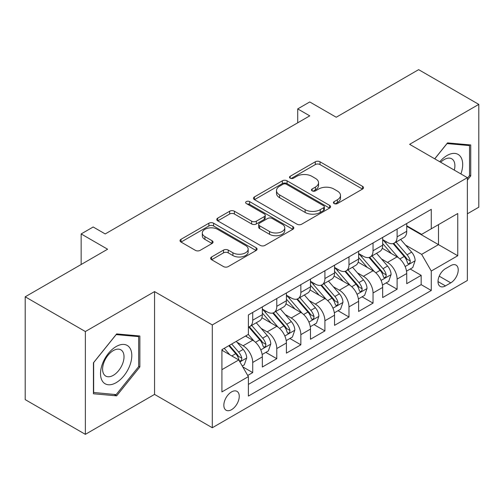 <?xml version="1.0" encoding="UTF-8"?>
<svg xmlns="http://www.w3.org/2000/svg" width="504" height="504" viewBox="0 0 504 504"><rect width="100%" height="100%" fill="white"/><g stroke="black" fill="none" stroke-linecap="round" stroke-linejoin="round"><path stroke-width="0.76" d="M334.127 203.553A2.337 1.348 0 0 0 337.434 203.553L362.527 189.063A3.339 1.928 0 0 0 363.504 187.702A3.339 1.928 0 0 0 362.527 186.335L320.015 161.79A3.339 1.928 0 0 0 315.29 161.79L290.191 176.28A2.337 1.348 0 0 0 289.504 177.232A2.337 1.348 0 0 0 290.191 178.189A2.337 1.348 0 0 0 293.498 178.189L296.749 176.312A10.691 6.174 0 0 1 311.863 176.312L315.403 178.359A10.691 6.174 0 0 1 318.534 182.725A10.691 6.174 0 0 1 315.403 187.085L312.159 188.962A2.337 1.348 0 0 0 311.472 189.913A2.337 1.348 0 0 0 312.159 190.871A2.337 1.348 0 0 0 315.466 190.871L318.711 188.994A10.691 6.174 0 0 1 333.831 188.994L337.371 191.041A10.691 6.174 0 0 1 340.502 195.407A10.691 6.174 0 0 1 337.371 199.767L334.127 201.644A2.337 1.348 0 0 0 333.44 202.595A2.337 1.348 0 0 0 334.127 203.553L334.127 201.644M231.544 409.689A10.893 6.287 120 0 0 238.663 400.088A10.893 6.287 120 0 0 236.993 391.362A10.893 6.287 120 0 0 231.544 391.904A10.893 6.287 120 0 0 224.431 401.499A10.893 6.287 120 0 0 226.101 410.224A10.893 6.287 120 0 0 231.544 409.689M211.598 256.977A3.339 1.928 0 0 0 210.615 258.338A3.339 1.928 0 0 0 211.598 259.705L223.524 266.591A3.339 1.928 0 0 0 228.249 266.591L256.12 250.501A3.339 1.928 0 0 0 257.097 249.133A3.339 1.928 0 0 0 256.12 247.773L213.602 223.222A3.339 1.928 0 0 0 208.877 223.222L181.005 239.318A3.339 1.928 0 0 0 180.029 240.679A3.339 1.928 0 0 0 181.005 242.046L195.413 250.362A3.339 1.928 0 0 0 200.138 250.362L212.071 243.476A3.339 1.928 0 0 0 213.047 242.109A3.339 1.928 0 0 0 212.071 240.748L204.92 236.622A8.933 5.16 0 0 1 202.306 232.974A8.933 5.16 0 0 1 207.824 228.211A8.933 5.16 0 0 1 217.558 229.326L245.549 245.486A8.933 5.16 0 0 1 248.17 249.133A8.933 5.16 0 0 1 242.651 253.903A8.933 5.16 0 0 1 232.911 252.781L228.249 250.091A3.339 1.928 0 0 0 223.524 250.091L211.598 256.977L211.598 259.705M467.372 213.797L478.8 207.194L478.8 104.385L418.641 69.653L336.225 117.237L309.752 101.953L297.719 108.902L309.752 115.851L105.21 233.938L93.177 226.989L81.15 233.938L81.15 264.506M85.359 331.538L85.359 434.347L154.545 394.405L154.545 291.596L85.359 331.538L25.2 296.806L107.617 249.222L81.15 233.938M154.545 291.596L212.297 324.935L467.372 177.673L467.372 280.482L212.297 427.745L212.297 324.935M478.8 104.385L409.62 144.327L467.372 177.673M296.982 224.179A3.339 1.928 0 0 0 301.707 224.179L329.578 208.089A3.339 1.928 0 0 0 330.555 206.722A3.339 1.928 0 0 0 329.578 205.361L287.06 180.816A3.339 1.928 0 0 0 282.341 180.816L254.463 196.907A3.339 1.928 0 0 0 253.487 198.267A3.339 1.928 0 0 0 254.463 199.634L296.982 224.179M247.25 204.057A2.337 1.348 0 0 1 249.625 204.391L249.625 201.613L292.849 226.567A3.339 1.928 0 0 1 293.826 227.928A3.339 1.928 0 0 1 292.849 229.295L264.978 245.385A3.339 1.928 0 0 1 260.253 245.385L217.734 220.84L217.734 218.112A3.339 1.928 0 0 0 216.758 219.473A3.339 1.928 0 0 0 217.734 220.84M217.734 218.112L229.667 211.226A3.339 1.928 0 0 1 234.392 211.226L251.635 221.18A3.339 1.928 0 0 0 256.353 221.18L264.266 216.613A3.339 1.928 0 0 0 265.249 215.246A3.339 1.928 0 0 0 264.266 213.885L246.317 203.522A2.337 1.348 0 0 1 245.631 202.564A2.337 1.348 0 0 1 247.073 201.317A2.337 1.348 0 0 1 249.625 201.613M85.359 434.347L25.2 399.615L25.2 296.806M247.729 375.474L252.724 372.595L242.733 366.824M237.056 342.292L243.098 345.776A13.614 7.856 60 0 1 252.724 362.452L262.345 356.895L262.345 367.032L276.784 358.697L265.835 352.378M261.116 328.394L267.158 331.884A13.614 7.856 60 0 1 276.784 348.554L286.411 342.997L286.411 353.14L300.85 344.805L289.901 338.486M285.182 314.502L291.224 317.993A13.614 7.856 60 0 1 300.85 334.662L310.477 329.106L310.477 339.249L324.91 330.914L313.967 324.589M309.248 300.611L315.29 304.101A13.614 7.856 60 0 1 324.91 320.771L334.536 315.214L334.536 325.357L348.976 317.022L338.026 310.697M333.308 286.719L339.349 290.203A13.614 7.856 60 0 1 348.976 306.879L358.602 301.323L358.602 311.466L373.042 303.125L362.093 296.806M357.374 272.828L363.416 276.312A13.614 7.856 60 0 1 373.042 292.988L382.668 287.425L382.668 297.568L397.102 289.233L397.102 279.09A13.614 7.856 -120 0 0 387.481 262.42L381.434 258.93M386.152 282.914L397.102 289.233M262.345 356.895A13.614 7.856 -120 0 0 252.724 340.219L245.505 336.055M286.411 342.997A13.614 7.856 -120 0 0 276.784 326.327L261.904 317.734M310.477 329.106A13.614 7.856 -120 0 0 300.85 312.436L285.97 303.843M334.536 315.214A13.614 7.856 -120 0 0 324.91 298.544L310.029 289.951M358.602 301.323A13.614 7.856 -120 0 0 348.976 284.647L334.095 276.06M382.668 287.425A13.614 7.856 -120 0 0 373.042 270.755L358.161 262.162M450.765 265.614L445.473 268.67A10.553 6.092 120 0 0 438.581 277.969A10.553 6.092 120 0 0 440.2 286.423A10.553 6.092 120 0 0 445.473 285.9L450.765 282.845A10.553 6.092 120 0 0 457.657 273.546A10.553 6.092 120 0 0 456.038 265.091A10.553 6.092 120 0 0 450.765 265.614M221.917 369.671L238.764 359.951L248.39 376.62L248.39 396.068L431.273 290.487L431.273 271.032L421.646 254.363L405.5 245.038M248.39 376.62L221.917 391.904L221.917 349.669L248.39 334.385L248.39 314.937L431.273 209.349L431.273 228.797L457.745 213.513L457.745 255.749L431.273 271.032M262.345 309.103L267.158 311.882A13.614 7.856 60 0 0 273.968 312.556L283.594 306.993A13.614 7.856 -120 0 0 286.411 300.762L286.411 292.981M286.411 295.205L291.224 297.984A13.614 7.856 60 0 0 298.028 298.658L307.654 293.101A13.614 7.856 -120 0 0 310.477 286.87L310.477 279.09M310.477 281.314L315.29 284.092A13.614 7.856 60 0 0 322.094 284.766L331.72 279.21A13.614 7.856 -120 0 0 334.536 272.979L334.536 265.198M334.536 267.422L339.349 270.201A13.614 7.856 60 0 0 346.16 270.875L355.78 265.318A13.614 7.856 -120 0 0 358.602 259.087L358.602 251.307M358.602 253.531L363.416 256.309A13.614 7.856 60 0 0 370.219 256.983L379.846 251.427A13.614 7.856 -120 0 0 382.668 245.19L382.668 237.409M248.39 384.401L421.168 284.647L421.168 275.341L406.728 283.676L406.728 273.533A13.614 7.856 -120 0 0 397.102 256.864L382.221 248.27M382.668 239.633L387.481 242.411A13.614 7.856 -120 0 0 394.286 243.086A13.614 7.856 -120 0 0 397.102 236.855L397.102 229.074M394.286 243.086L403.912 237.529A13.614 7.856 -120 0 0 406.728 231.298L406.728 223.518M252.724 312.436L252.724 320.216A13.614 7.856 60 0 1 249.902 326.447A13.614 7.856 60 0 1 248.39 326.995M249.902 326.447L259.529 320.891A13.614 7.856 -120 0 0 262.345 314.66L262.345 306.879M276.784 298.538L276.784 306.319A13.614 7.856 60 0 1 273.968 312.556M300.85 284.647L300.85 292.427A13.614 7.856 60 0 1 298.028 298.658M324.91 270.755L324.91 278.536A13.614 7.856 60 0 1 322.094 284.766M348.976 256.864L348.976 264.644A13.614 7.856 60 0 1 346.16 270.875M373.042 242.966L373.042 250.746A13.614 7.856 60 0 1 370.219 256.983M373.042 292.988L373.042 303.125M348.976 306.879L348.976 317.022M324.91 320.771L324.91 330.914M300.85 334.662L300.85 344.805M276.784 348.554L276.784 358.697M252.724 362.452L252.724 372.595M238.764 359.951L221.917 350.223M421.646 254.363L438.493 244.635L438.493 224.633L457.745 213.513M406.728 226.296L457.745 255.749M406.728 225.742L421.646 234.354L431.273 228.797M154.545 394.405L212.297 427.745M297.719 108.902L297.719 122.793M410.218 269.016L421.168 275.341M421.168 284.647L431.273 290.487M467.372 180.117L470.736 175.928L470.736 144.963L447.514 142.89L434.713 158.817M93.423 393.769L116.645 395.842L139.866 366.956L139.866 335.992L116.645 333.919L93.423 362.804L93.423 393.769M469.533 175.228L470.736 175.928M138.663 366.263L139.866 366.956M114.188 394.424L116.645 395.842M335.059 203.881L337.371 202.545A10.691 6.174 0 0 0 340.502 198.185L340.502 195.407M318.534 182.725L318.534 185.504A10.691 6.174 0 0 1 315.403 189.863L313.091 191.199M362.483 189.088L320.015 164.569A3.339 1.928 0 0 0 315.29 164.569L291.123 178.517M329.534 208.114L287.06 183.595A3.339 1.928 0 0 0 282.341 183.595L254.507 199.66M323.675 207.679A2.337 1.348 0 0 0 324.356 206.722A2.337 1.348 0 0 0 323.675 205.771L286.354 184.225A2.337 1.348 0 0 0 283.046 184.225L279.619 186.203A10.691 6.174 0 0 0 276.488 190.562A10.691 6.174 0 0 0 279.619 194.928L305.134 209.658A10.691 6.174 0 0 0 320.248 209.658L323.675 207.679L323.675 210.458A2.337 1.348 0 0 0 324.356 209.5L324.356 206.722M276.488 190.562L276.488 193.341A10.691 6.174 0 0 0 279.619 197.707L279.619 194.928M323.675 210.458L320.248 212.436A10.691 6.174 0 0 1 305.134 212.436L279.619 197.707M217.778 220.865L229.667 214.005L229.667 211.226M265.249 215.246L265.249 218.024A3.339 1.928 0 0 1 264.266 219.391L256.353 223.959A3.339 1.928 0 0 1 251.635 223.959L234.392 214.005A3.339 1.928 0 0 0 229.667 214.005M249.625 204.391L292.805 229.32M269.527 231.506A8.933 5.16 0 0 0 279.26 232.627A8.933 5.16 0 0 0 284.779 227.858A8.933 5.16 0 0 0 282.158 224.211L272.299 218.522A3.339 1.928 0 0 0 267.574 218.522L259.661 223.089A3.339 1.928 0 0 0 258.684 224.45A3.339 1.928 0 0 0 259.661 225.817L269.527 231.506L269.527 234.284A8.933 5.16 0 0 0 279.26 235.406A8.933 5.16 0 0 0 284.779 230.637L284.779 227.858M258.684 224.45L258.684 227.228A3.339 1.928 0 0 0 259.661 228.596L259.661 225.817M269.527 234.284L259.661 228.596M248.17 249.133L248.17 251.912A8.933 5.16 0 0 1 242.651 256.681A8.933 5.16 0 0 1 232.911 255.559L228.249 252.869A3.339 1.928 0 0 0 223.524 252.869L211.642 259.73M202.306 232.974L202.306 235.752A8.933 5.16 0 0 0 204.92 239.4L204.92 236.622M212.026 243.501L204.92 239.4M256.076 250.526L213.602 226A3.339 1.928 0 0 0 208.877 226L181.049 242.071M406.526 271.152L412.745 267.561L415.151 260.612A9.015 5.204 -120 0 0 411.636 252.145L400.642 239.419M398.444 257.746L385.402 242.644A26.032 15.032 -120 0 0 382.668 239.784M391.293 253.506L383.998 245.064A21.609 12.474 -120 0 0 382.668 243.608M393.057 243.577L404.176 256.454A9.015 5.204 60 0 1 407.396 262.666L408.051 263.737L409.267 263.56L410.086 262.571L410.281 260.996A9.015 5.204 -120 0 0 407.068 254.785L396.075 242.059M393.712 243.369L405.663 257.204A4.593 2.652 60 0 1 406.822 258.999L410.281 260.996M460.902 173.937A22.119 12.77 120 0 0 447.035 155.516A22.119 12.77 120 0 0 439.79 161.746M454.306 170.132A15.145 8.744 120 0 0 451.76 158.817A15.145 8.744 120 0 0 444.188 159.566A15.145 8.744 120 0 0 440.685 162.269M434.763 158.842L447.035 143.577L469.533 145.587L469.533 175.581L467.372 178.277M468.046 144.724L469.533 145.587M129.704 365.816A22.119 12.77 120 0 0 123.984 344.446A22.119 12.77 120 0 0 102.614 363.39A22.119 12.77 120 0 0 108.341 384.76A22.119 12.77 120 0 0 129.704 365.816M122.585 363.787A15.145 8.744 120 0 0 120.884 349.845A15.145 8.744 120 0 0 104.038 362.13A15.145 8.744 120 0 0 105.739 376.072A15.145 8.744 120 0 0 122.585 363.787M93.662 392.591L93.662 362.59L116.159 334.606L138.663 336.615L138.663 366.616L116.159 394.601L93.423 392.452M137.17 335.752L138.663 336.615M382.46 285.043L388.679 281.452L391.085 274.504A9.015 5.204 -120 0 0 387.576 266.036L376.582 253.31M374.377 271.637L361.337 256.536A26.032 15.032 -120 0 0 358.602 253.676M367.227 267.397L359.932 258.955A21.609 12.474 -120 0 0 358.602 257.506M368.997 257.468L380.117 270.346A9.015 5.204 60 0 1 383.33 276.557L383.985 277.628L385.207 277.458L386.02 276.463L386.215 274.888A9.015 5.204 -120 0 0 383.002 268.676L372.009 255.95M369.646 257.261L381.597 271.095A4.593 2.652 60 0 1 382.756 272.891L386.215 274.888M358.401 298.935L364.619 295.344L367.025 288.401A9.015 5.204 -120 0 0 363.51 279.934L352.516 267.202M350.311 285.529L337.277 270.434A26.032 15.032 -120 0 0 334.536 267.567M343.161 281.295L335.872 272.847A21.609 12.474 -120 0 0 334.536 271.398M344.931 271.366L356.051 284.237A9.015 5.204 60 0 1 359.27 290.449L359.925 291.52L361.141 291.35L361.96 290.354L362.156 288.786A9.015 5.204 -120 0 0 358.942 282.574L347.943 269.842M345.587 271.152L357.531 284.987A4.593 2.652 60 0 1 358.691 286.782L362.156 288.786M334.335 312.833L340.553 309.242L342.959 302.293A9.015 5.204 -120 0 0 339.45 293.826L328.451 281.093M326.252 299.42L313.211 284.325A26.032 15.032 -120 0 0 310.477 281.465M319.101 295.187L311.806 286.738A21.609 12.474 -120 0 0 310.477 285.289M320.865 285.258L331.991 298.129A9.015 5.204 60 0 1 335.204 304.347L335.859 305.411L337.075 305.241L337.894 304.252L338.089 302.677A9.015 5.204 -120 0 0 334.876 296.465L323.883 283.733M321.521 285.043L333.472 298.878A4.593 2.652 60 0 1 334.631 300.68L338.089 302.677M310.275 326.724L316.493 323.133L318.893 316.184A9.015 5.204 -120 0 0 315.384 307.717L304.391 294.991M302.186 313.312L289.145 298.217A26.032 15.032 -120 0 0 286.411 295.357M295.035 309.078L287.74 300.636A21.609 12.474 -120 0 0 286.411 299.181M296.806 299.149L307.925 312.026A9.015 5.204 60 0 1 311.138 318.238L311.793 319.309L313.016 319.133L313.828 318.144L314.03 316.569A9.015 5.204 -120 0 0 310.81 310.357L299.817 297.631M297.461 298.941L309.406 312.776A4.593 2.652 60 0 1 310.565 314.572L314.03 316.569M286.209 340.616L292.427 337.025L294.834 330.076A9.015 5.204 -120 0 0 291.318 321.609L280.325 308.883M278.12 327.209L265.085 312.108A26.032 15.032 -120 0 0 262.345 309.248M270.969 322.969L263.68 314.527A21.609 12.474 -120 0 0 262.345 313.079M272.74 313.041L283.859 325.918A9.015 5.204 60 0 1 287.078 332.13L287.734 333.201L288.95 333.031L289.769 332.035L289.964 330.46A9.015 5.204 -120 0 0 286.751 324.248L275.751 311.522M273.395 312.833L285.346 326.668A4.593 2.652 60 0 1 286.499 328.463L289.964 330.46M262.143 354.507L268.361 350.916L270.768 343.974A9.015 5.204 -120 0 0 267.259 335.506L256.265 322.774M254.06 341.101L248.302 334.435M246.91 336.867L245.971 335.784M248.674 326.932L259.799 339.809A9.015 5.204 60 0 1 263.012 346.021L263.668 347.092L264.89 346.922L265.702 345.927L265.898 344.358A9.015 5.204 -120 0 0 262.685 338.146L251.691 325.414M249.329 326.724L261.28 340.559A4.593 2.652 60 0 1 262.439 342.355L265.898 344.358M242.254 365.992L244.301 364.814L246.708 357.865A9.015 5.204 -120 0 0 243.193 349.398L236.269 341.384M229.811 354.778L224.242 348.327M222.844 350.759L221.917 349.688M228.81 345.687L235.733 353.701A9.015 5.204 60 0 1 238.946 359.919L239.608 360.984L240.824 360.814L241.637 359.825L241.838 358.25A9.015 5.204 -120 0 0 238.619 352.038L231.701 344.024M229.37 345.366L237.214 354.451A4.593 2.652 60 0 1 238.373 356.252L241.838 358.25M243.098 345.776L252.724 340.219M267.158 331.884L276.784 326.327M291.224 317.993L300.85 312.436M315.29 304.101L324.91 298.544M339.349 290.203L348.976 284.647M363.416 276.312L373.042 270.755M387.481 262.42L397.102 256.864M397.102 236.855L406.728 231.298M252.724 320.216L262.345 314.66M276.784 306.319L286.411 300.762M300.85 292.427L310.477 286.87M324.91 278.536L334.536 272.979M348.976 264.644L358.602 259.087M373.042 250.746L382.668 245.19M397.102 279.09L406.728 273.533M439.223 276.179L450.765 282.845M438.014 281.591L445.473 285.9M337.371 202.545L337.371 199.767M312.159 190.871L312.159 188.962M315.403 189.863L315.403 187.085M290.191 178.189L290.191 176.28M315.29 164.569L315.29 161.79M320.015 164.569L320.015 161.79M362.527 189.063L362.527 186.335M254.463 199.634L254.463 196.907M282.341 183.595L282.341 180.816M287.06 183.595L287.06 180.816M329.578 208.089L329.578 205.361M305.134 212.436L305.134 209.658M320.248 212.436L320.248 209.658M234.392 214.005L234.392 211.226M251.635 223.959L251.635 221.18M256.353 223.959L256.353 221.18M264.266 219.391L264.266 216.613M292.849 229.295L292.849 226.567M223.524 252.869L223.524 250.091M228.249 252.869L228.249 250.091M232.911 255.559L232.911 252.781M212.071 243.476L212.071 240.748M181.005 242.046L181.005 239.318M208.877 226L208.877 223.222M213.602 226L213.602 223.222M256.12 250.501L256.12 247.773M405.153 266.528L415.094 260.788M385.402 242.644L386.644 241.933M407.068 254.785L411.636 252.145M399.88 258.936L404.176 256.454M381.087 280.419L391.028 274.68M361.337 256.536L362.578 255.824M383.002 268.676L387.576 266.036M375.814 272.828L380.117 270.346M357.027 294.311L366.962 288.572M337.277 270.434L338.512 269.716M358.942 282.574L363.51 279.934M351.748 286.719L356.051 284.237M332.961 308.202L342.903 302.469M313.211 284.325L314.452 283.607M334.876 296.465L339.45 293.826M327.688 300.617L331.991 298.129M308.895 322.1L318.837 316.361M289.145 298.217L290.386 297.505M310.81 310.357L315.384 307.717M303.622 314.509L307.925 312.026M284.836 335.992L294.771 330.252M265.085 312.108L266.326 311.396M286.751 324.248L291.318 321.609M279.562 328.4L283.859 325.918M260.77 349.883L270.711 344.144M262.685 338.146L267.259 335.506M255.496 342.292L259.799 339.809M239.91 361.929L246.645 358.042M238.619 352.038L243.193 349.398M231.84 355.95L235.733 353.701"/></g></svg>
